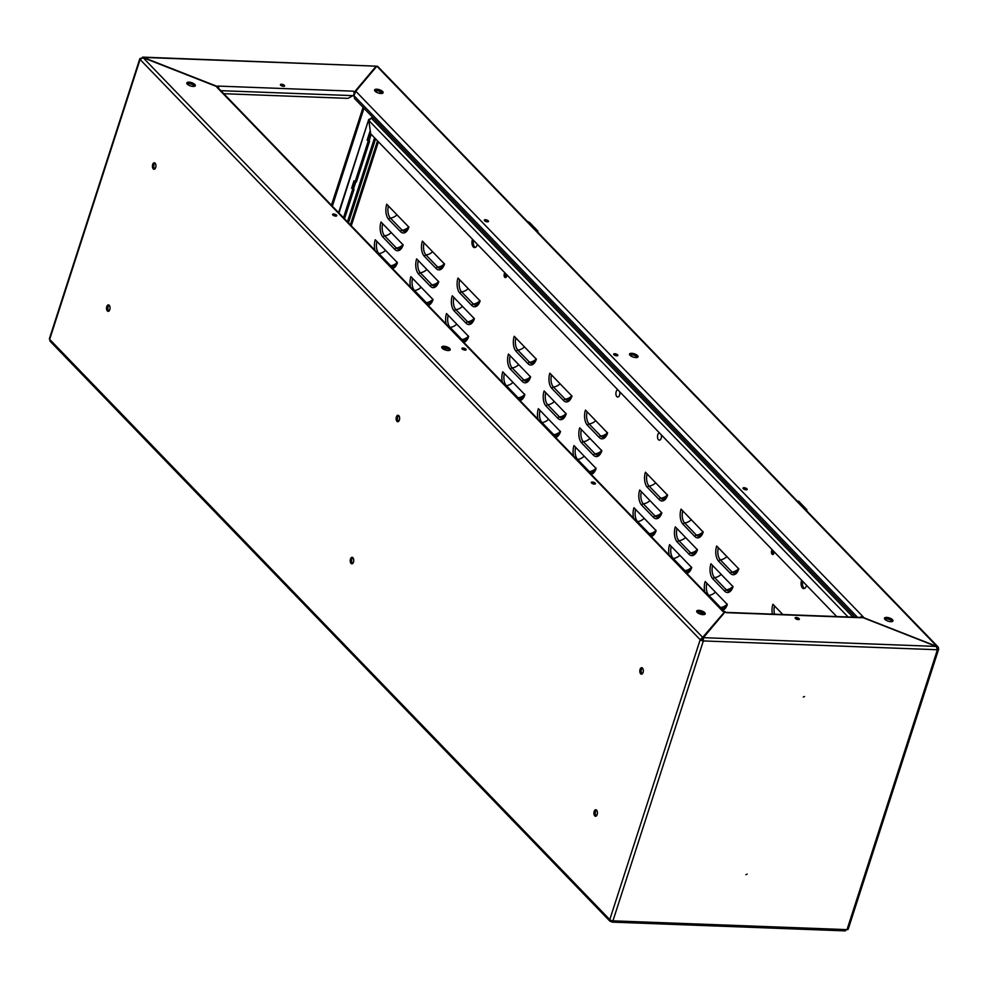 <?xml version="1.0" encoding="UTF-8"?>
<svg xmlns="http://www.w3.org/2000/svg" width="988" height="988" viewBox="0 0 988 988"><rect width="100%" height="100%" fill="white"/><g stroke="black" fill="none" stroke-linecap="round" stroke-linejoin="round"><path stroke-width="1.48" d="M804.541 696.515L803.281 697.059L804.541 696.515M747.175 874.121L745.915 874.652L747.175 874.121M154.758 169.047A3.236 1.754 92.2 0 1 154.042 164.539A3.236 1.754 92.2 0 1 154.98 163.082M152.683 164.49A3.236 1.754 92.2 0 1 154.301 162.798A3.236 1.754 92.2 0 1 155.684 167.589A3.236 1.754 92.2 0 1 154.066 169.281A3.236 1.754 92.2 0 1 152.683 164.49M108.865 311.134A3.236 1.754 92.2 0 1 108.161 306.613A3.236 1.754 92.2 0 1 109.088 305.156M106.79 306.564A3.236 1.754 92.2 0 1 108.421 304.884A3.236 1.754 92.2 0 1 109.792 309.676A3.236 1.754 92.2 0 1 108.174 311.356A3.236 1.754 92.2 0 1 106.79 306.564M642.126 673.952A3.236 1.754 92.2 0 1 641.422 669.432A3.236 1.754 92.2 0 1 642.361 667.974M640.063 669.382A3.236 1.754 92.2 0 1 641.681 667.703A3.236 1.754 92.2 0 1 643.065 672.495A3.236 1.754 92.2 0 1 641.447 674.174A3.236 1.754 92.2 0 1 640.063 669.382M596.246 816.026A3.236 1.754 92.2 0 1 595.529 811.519A3.236 1.754 92.2 0 1 596.468 810.061M594.171 811.469A3.236 1.754 92.2 0 1 595.789 809.777A3.236 1.754 92.2 0 1 597.172 814.569A3.236 1.754 92.2 0 1 595.554 816.261A3.236 1.754 92.2 0 1 594.171 811.469M398.436 421.493A3.236 1.754 92.2 0 1 397.732 416.985A3.236 1.754 92.2 0 1 398.67 415.528M396.373 416.936A3.236 1.754 92.2 0 1 397.991 415.256A3.236 1.754 92.2 0 1 399.374 420.048A3.236 1.754 92.2 0 1 397.756 421.728A3.236 1.754 92.2 0 1 396.373 416.936M352.555 563.58A3.236 1.754 92.2 0 1 351.839 559.072A3.236 1.754 92.2 0 1 352.778 557.615M350.481 559.01A3.236 1.754 92.2 0 1 352.099 557.331A3.236 1.754 92.2 0 1 353.482 562.123A3.236 1.754 92.2 0 1 351.864 563.802A3.236 1.754 92.2 0 1 350.481 559.01M462.186 348.999A2.186 0.852 17.9 0 0 464.422 350.048A2.186 0.852 17.9 0 0 466.101 349.74A2.186 0.852 17.9 0 0 465.867 349.147A2.186 0.852 17.9 0 0 463.631 348.097A2.186 0.852 17.9 0 0 461.939 348.406A2.186 0.852 17.9 0 0 462.186 348.999M795.426 618.476A2.186 0.852 17.9 0 0 797.662 619.525A2.186 0.852 17.9 0 0 799.341 619.217A2.186 0.852 17.9 0 0 799.094 618.624A2.186 0.852 17.9 0 0 796.871 617.574A2.186 0.852 17.9 0 0 795.179 617.871A2.186 0.852 17.9 0 0 795.426 618.476M697.182 612.35A4.458 1.729 17.9 0 0 701.739 614.487A4.458 1.729 17.9 0 0 705.173 613.869A4.458 1.729 17.9 0 0 704.666 612.634A4.458 1.729 17.9 0 0 700.122 610.51A4.458 1.729 17.9 0 0 696.688 611.127A4.458 1.729 17.9 0 0 697.182 612.35M696.873 611.967A4.458 1.729 -162.1 0 1 704.209 614.054A4.458 1.729 -162.1 0 1 704.53 614.437M591.528 482.996A2.186 0.852 17.9 0 0 593.763 484.046A2.186 0.852 17.9 0 0 595.443 483.737A2.186 0.852 17.9 0 0 595.208 483.132A2.186 0.852 17.9 0 0 592.973 482.095A2.186 0.852 17.9 0 0 591.281 482.391A2.186 0.852 17.9 0 0 591.528 482.996M442.254 348.258A4.458 1.729 17.9 0 0 446.798 350.382A4.458 1.729 17.9 0 0 450.232 349.764A4.458 1.729 17.9 0 0 449.738 348.542A4.458 1.729 17.9 0 0 445.193 346.405A4.458 1.729 17.9 0 0 441.76 347.023A4.458 1.729 17.9 0 0 442.254 348.258M441.945 347.875A4.458 1.729 -162.1 0 1 449.281 349.962A4.458 1.729 -162.1 0 1 449.589 350.345M332.845 215.014A2.186 0.852 17.9 0 0 335.08 216.051A2.186 0.852 17.9 0 0 336.76 215.755A2.186 0.852 17.9 0 0 336.525 215.149A2.186 0.852 17.9 0 0 334.29 214.1A2.186 0.852 17.9 0 0 332.598 214.408A2.186 0.852 17.9 0 0 332.845 215.014M187.312 84.153A4.458 1.729 17.9 0 0 191.857 86.277A4.458 1.729 17.9 0 0 195.303 85.66A4.458 1.729 17.9 0 0 194.797 84.437A4.458 1.729 17.9 0 0 190.252 82.3A4.458 1.729 17.9 0 0 186.818 82.93A4.458 1.729 17.9 0 0 187.312 84.153M187.004 83.77A4.458 1.729 -162.1 0 1 194.34 85.857A4.458 1.729 -162.1 0 1 194.648 86.24M280.678 85.227A2.186 0.852 17.9 0 0 282.914 86.277A2.186 0.852 17.9 0 0 284.593 85.968A2.186 0.852 17.9 0 0 284.359 85.363A2.186 0.852 17.9 0 0 282.123 84.326A2.186 0.852 17.9 0 0 280.431 84.622A2.186 0.852 17.9 0 0 280.678 85.227M370.018 118.733L368.87 120.536L370.204 130.638L367.153 140.086L368.203 141.173L355.062 181.878L354.013 180.792L351.605 188.251L354.013 189.4L344.516 218.78M352.654 189.338L343.491 217.718M354.013 189.4L352.963 188.3L355.038 181.866L356.421 181.94L369.574 141.235L368.524 140.135L370.611 133.664L368.87 120.536L371.229 118.091L852.965 617.154M368.203 141.173L369.574 141.235M724.315 612.819A2.433 1.815 136 0 0 724.216 612.301L702.653 637.371L701.542 639.755L703.345 640.94L703.394 637.668L725.241 611.72L726.143 612.659L861.746 617.759L860.844 616.821L860.634 617.438M860.56 617.685A2.433 1.321 92.2 0 1 861.153 617.463A2.433 1.321 92.2 0 1 861.746 617.759M218.743 87.018L142.544 57.119L376.181 66.171L354.346 92.119L353.432 91.18L217.842 86.08L218.743 87.018L218.385 88.117M353.432 91.18A2.433 1.321 92.2 0 1 354.062 92.983A2.433 1.321 92.2 0 1 353.062 95.638L347.924 98.368L223.782 93.699M354.346 92.119L354.062 92.983M724.488 611.436L722.846 611.374L216.878 87.216L218.521 87.277L218.286 88.018M216.878 87.216A2.433 1.815 -44 0 1 217.94 87.66L723.5 611.399M860.844 616.821L936.291 646.424L937.414 649.746A2.433 0.939 17.9 0 0 938.6 649.326A2.433 0.939 17.9 0 0 938.328 648.647A2.433 1.815 136 0 0 938.032 646.893A2.433 1.815 136 0 0 936.97 646.448L936.809 646.967M796.044 618.945A2.186 0.852 -162.1 0 1 798.02 619.575M281.296 85.684A2.186 0.852 -162.1 0 1 283.284 86.327M355.532 91.575L354.062 93.317M140.926 58.366A2.433 0.939 17.9 0 0 139.802 58.786A2.433 0.939 17.9 0 0 140.074 59.453L143.075 57.675L218.521 87.277M462.804 349.468A2.186 0.852 -162.1 0 1 464.78 350.098M592.145 483.453A2.186 0.852 -162.1 0 1 594.134 484.095M333.462 215.47A2.186 0.852 -162.1 0 1 335.438 216.113M702.196 638.791L724.216 612.301M845.32 930.881L612.066 922.113L612.943 920.841A2.433 0.939 -162.1 0 1 609.781 919.606L610.868 921.532L611.646 920.606M379.923 91.501L380.182 93.428L379.923 91.501M338.625 212.679L368.734 119.449L338.983 213.05M611.214 920.458L610.868 921.532L609.917 921.199L50.129 341.28L49.672 339.353A2.433 0.939 -162.1 0 1 49.4 338.686L139.802 58.786M701.542 639.755L700.183 639.705A2.433 0.939 17.9 0 0 703.345 640.94L937.414 649.746L847.012 929.634L844.518 930.573M937.39 648.622L938.328 648.647L937.39 648.622M938.6 649.326L848.198 929.214A2.433 0.939 -162.1 0 1 847.012 929.634L612.943 920.841L703.345 640.94M611.609 921.829L611.98 920.705M143.075 57.675L702.653 637.371L700.183 639.705L609.781 919.606L49.672 339.353L140.074 59.453L700.183 639.705M702.604 640.175L703.394 637.668L936.291 646.424M375.749 67.53L376.181 66.171L143.285 57.415L140.988 58.366M720.536 617.006L721.24 616.487M367.153 140.086L368.524 140.135M351.605 188.251L352.963 188.3M397.67 420.172L398.72 421.246M641.36 672.618L642.41 673.705M614.746 353.729A2.186 0.852 17.9 0 0 613.672 354.099A2.186 0.852 17.9 0 0 614.573 355.186A2.186 0.852 17.9 0 0 616.771 355.828A2.186 0.852 17.9 0 0 617.833 355.445A2.186 0.852 17.9 0 0 616.932 354.359A2.186 0.852 17.9 0 0 614.746 353.729M744.088 487.714A2.186 0.852 17.9 0 0 743.013 488.097A2.186 0.852 17.9 0 0 743.927 489.184A2.186 0.852 17.9 0 0 746.113 489.813A2.186 0.852 17.9 0 0 747.175 489.443A2.186 0.852 17.9 0 0 746.273 488.356A2.186 0.852 17.9 0 0 744.088 487.714M485.404 219.731A2.186 0.852 17.9 0 0 484.33 220.114A2.186 0.852 17.9 0 0 485.231 221.201A2.186 0.852 17.9 0 0 487.43 221.831A2.186 0.852 17.9 0 0 488.492 221.448A2.186 0.852 17.9 0 0 487.59 220.361A2.186 0.852 17.9 0 0 485.404 219.731M886.656 617.414A4.458 1.729 17.9 0 0 884.482 618.179A4.458 1.729 17.9 0 0 886.322 620.402A4.458 1.729 17.9 0 0 890.781 621.687A4.458 1.729 17.9 0 0 892.967 620.921A4.458 1.729 17.9 0 0 891.127 618.71A4.458 1.729 17.9 0 0 886.656 617.414M892.312 621.501A4.458 1.729 17.9 0 0 886.199 618.834A4.458 1.729 17.9 0 0 884.668 619.031M376.786 89.216A4.458 1.729 17.9 0 0 374.613 89.982A4.458 1.729 17.9 0 0 376.453 92.193A4.458 1.729 17.9 0 0 380.911 93.49A4.458 1.729 17.9 0 0 383.085 92.724A4.458 1.729 17.9 0 0 381.245 90.501A4.458 1.729 17.9 0 0 376.786 89.216M382.442 93.292A4.458 1.729 17.9 0 0 376.329 90.637A4.458 1.729 17.9 0 0 374.798 90.822M631.727 353.309A4.458 1.729 17.9 0 0 629.554 354.087A4.458 1.729 17.9 0 0 631.394 356.298A4.458 1.729 17.9 0 0 635.852 357.582A4.458 1.729 17.9 0 0 638.026 356.816A4.458 1.729 17.9 0 0 636.186 354.606A4.458 1.729 17.9 0 0 631.727 353.309M637.384 357.397A4.458 1.729 17.9 0 0 631.27 354.741A4.458 1.729 17.9 0 0 629.739 354.927M864.092 618.093L862.709 617.549M376.873 66.196L355.791 91.229L864.167 617.883L936.97 646.448L376.873 66.196A2.433 1.815 -44 0 1 377.922 66.641L938.032 646.893M616.512 355.804A2.186 0.852 17.9 0 0 614.536 355.161M745.866 489.801A2.186 0.852 17.9 0 0 743.878 489.159M487.17 221.806A2.186 0.852 17.9 0 0 485.194 221.176M855.262 617.241L354.606 98.59L353.963 95.638L355.791 91.229M373.526 118.177L371.229 118.091M836.688 616.537L370.611 133.713M527.394 221.485L528.457 221.905A2.433 0.939 -162.1 0 1 529.852 222.745L537.756 230.933L537.954 232.427M536.472 230.883L537.756 230.933M806.492 510.611L806.801 510.24A2.433 0.939 17.9 0 0 806.875 510.104A2.433 0.939 17.9 0 0 806.603 509.438L798.699 501.249L797.402 501.2M773.382 554.194A2.507 1.359 92.2 0 1 772.986 550.835A2.507 1.359 92.2 0 1 773.061 550.625M772.221 549.76A2.507 1.359 -87.8 0 0 771.628 550.785A2.507 1.359 -87.8 0 0 772.69 554.503A2.507 1.359 -87.8 0 0 773.95 553.194A2.507 1.359 -87.8 0 0 774.147 551.761M801.688 580.289A5.261 2.853 -87.8 0 0 801.503 580.796A5.261 2.853 -87.8 0 0 803.75 588.589A5.261 2.853 -87.8 0 0 806.381 585.847A5.261 2.853 -87.8 0 0 806.529 585.304M661.17 438.252A3.643 1.976 -87.8 0 0 661.281 434.831A3.643 1.976 92.2 0 1 661.17 438.252A3.643 1.976 92.2 0 1 659.342 440.154A3.643 1.976 -87.8 0 0 661.17 438.252M659.391 432.88A3.643 1.976 -87.8 0 0 657.798 434.757A3.643 1.976 -87.8 0 0 659.342 440.154A3.643 1.976 92.2 0 1 657.798 434.757A3.643 1.976 92.2 0 1 659.391 432.88M619.55 395.151A3.643 1.976 -87.8 0 0 619.661 391.717A3.643 1.976 -87.8 0 1 619.55 395.151A3.643 1.976 -87.8 0 1 617.722 397.04A3.643 1.976 -87.8 0 0 619.55 395.151M617.784 389.766A3.643 1.976 -87.8 0 0 616.179 391.656A3.643 1.976 -87.8 0 0 617.722 397.04L617.722 397.04A3.643 1.976 -87.8 0 1 616.179 391.656A3.643 1.976 -87.8 0 1 617.784 389.766M472.523 239.294A5.261 2.853 -87.8 0 0 472.338 239.8A5.261 2.853 -87.8 0 0 474.573 247.58A5.261 2.853 -87.8 0 0 477.216 244.851A5.261 2.853 -87.8 0 0 477.365 244.308M506.078 277.27A2.507 1.359 92.2 0 1 505.671 273.923A2.507 1.359 92.2 0 1 505.745 273.713M504.917 272.849A2.507 1.359 -87.8 0 0 504.312 273.874A2.507 1.359 -87.8 0 0 505.387 277.579A2.507 1.359 -87.8 0 0 506.634 276.282A2.507 1.359 -87.8 0 0 506.844 274.837M804.43 588.453A5.261 2.853 92.2 0 1 802.725 581.364M475.265 247.457A5.261 2.853 92.2 0 1 473.561 240.356M738.802 568.927L716.67 546.006A11.226 6.076 92.2 0 0 718.684 561.233L730.428 573.386A11.226 6.076 92.2 0 0 738.802 568.927M667.567 495.136L645.436 472.215A11.226 6.076 92.2 0 0 647.461 487.442L659.194 499.595A11.226 6.076 92.2 0 0 667.567 495.136M697.442 549.797L675.323 526.876A11.226 6.076 92.2 0 0 677.336 542.103L689.068 554.256A11.226 6.076 92.2 0 0 697.442 549.797M722.389 610.238A11.226 6.076 92.2 0 0 727.329 604.446L705.197 581.524A11.226 6.076 92.2 0 0 704.864 592.084M651.154 536.447A11.226 6.076 92.2 0 0 656.094 530.655L633.963 507.733A11.226 6.076 92.2 0 0 633.629 518.28M422.37 241.121L444.501 264.043A11.226 6.076 -87.8 0 1 436.128 268.514L424.383 256.349A11.226 6.076 -87.8 0 1 422.37 241.121M381.022 221.991L403.141 244.913A11.226 6.076 -87.8 0 1 394.768 249.371L383.035 237.219A11.226 6.076 -87.8 0 1 381.022 221.991M452.257 295.783L474.376 318.704A11.226 6.076 -87.8 0 1 466.003 323.162L454.27 311.01A11.226 6.076 -87.8 0 1 452.257 295.783M410.563 287.199A11.226 6.076 -87.8 0 1 410.897 276.652L433.028 299.562A11.226 6.076 -87.8 0 1 428.088 305.354M549.834 373.18L571.966 396.102A11.226 6.076 -87.8 0 1 563.592 400.56L551.86 388.408A11.226 6.076 -87.8 0 1 549.834 373.18M508.487 354.037L530.618 376.959A11.226 6.076 -87.8 0 1 522.232 381.417L510.5 369.265A11.226 6.076 -87.8 0 1 508.487 354.037M579.721 427.829L601.84 450.75A11.226 6.076 -87.8 0 1 593.467 455.221L581.734 443.056A11.226 6.076 -87.8 0 1 579.721 427.829M538.028 419.245A11.226 6.076 -87.8 0 1 538.374 408.699L560.492 431.62A11.226 6.076 -87.8 0 1 555.552 437.412M573.645 456.147A11.226 6.076 -87.8 0 1 573.979 445.588L596.11 468.51A11.226 6.076 -87.8 0 1 591.17 474.302M502.41 382.356A11.226 6.076 -87.8 0 1 502.756 371.797L524.875 394.718A11.226 6.076 -87.8 0 1 519.935 400.511M544.104 390.939L566.223 413.861A11.226 6.076 -87.8 0 1 557.85 418.319L546.117 406.167A11.226 6.076 -87.8 0 1 544.104 390.939M585.452 410.069L607.583 432.991A11.226 6.076 -87.8 0 1 599.21 437.462L587.477 425.297A11.226 6.076 -87.8 0 1 585.452 410.069M514.229 336.278L536.348 359.2A11.226 6.076 -87.8 0 1 527.975 363.658L516.242 351.506A11.226 6.076 -87.8 0 1 514.229 336.278M446.168 324.089A11.226 6.076 -87.8 0 1 446.514 313.542L468.645 336.463A11.226 6.076 -87.8 0 1 463.705 342.256M374.946 250.297A11.226 6.076 -87.8 0 1 375.279 239.751L397.411 262.672A11.226 6.076 -87.8 0 1 392.471 268.464M416.64 258.881L438.758 281.802A11.226 6.076 -87.8 0 1 430.385 286.273L418.653 274.108A11.226 6.076 -87.8 0 1 416.64 258.881M457.987 278.023L480.106 300.945A11.226 6.076 -87.8 0 1 471.733 305.403L460 293.251A11.226 6.076 -87.8 0 1 457.987 278.023M386.753 204.232L408.884 227.154A11.226 6.076 -87.8 0 1 400.511 231.612L388.766 219.459A11.226 6.076 -87.8 0 1 386.753 204.232M686.771 573.336A11.226 6.076 92.2 0 0 691.711 567.557L669.58 544.635A11.226 6.076 92.2 0 0 669.246 555.182M661.824 512.896L639.705 489.974A11.226 6.076 92.2 0 0 641.718 505.201L653.451 517.354A11.226 6.076 92.2 0 0 661.824 512.896M733.059 586.687L710.94 563.765A11.226 6.076 92.2 0 0 712.953 578.993L724.686 591.145A11.226 6.076 92.2 0 0 733.059 586.687M703.184 532.038L681.053 509.116A11.226 6.076 92.2 0 0 683.079 524.332L694.811 536.496A11.226 6.076 92.2 0 0 703.184 532.038M782.805 614.511L772.912 604.261A11.226 6.076 92.2 0 0 772.406 614.128M595.925 468.065L592.207 472.77A9.621 5.212 92.2 0 1 589.354 471.609L577.622 459.457A9.621 5.212 92.2 0 1 575.634 447.305M560.307 431.176L556.59 435.869A9.621 5.212 92.2 0 1 553.737 434.72L542.004 422.555A9.621 5.212 92.2 0 1 540.016 410.403M524.69 394.274L520.972 398.979A9.621 5.212 92.2 0 1 518.12 397.818L506.387 385.666A9.621 5.212 92.2 0 1 504.399 373.513M601.667 450.306L597.938 455.011A9.621 5.212 92.2 0 1 595.085 453.85L583.352 441.698A9.621 5.212 92.2 0 1 581.376 429.545M566.05 413.416L562.32 418.109A9.621 5.212 92.2 0 1 559.48 416.961L547.735 404.796A9.621 5.212 92.2 0 1 545.759 392.644M530.433 376.514L526.703 381.207A9.621 5.212 92.2 0 1 523.862 380.059L512.13 367.906A9.621 5.212 92.2 0 1 510.141 355.754M607.398 432.546L603.68 437.252A9.621 5.212 92.2 0 1 600.828 436.091L589.095 423.938A9.621 5.212 92.2 0 1 587.107 411.786M571.78 395.645L568.063 400.35A9.621 5.212 92.2 0 1 565.21 399.201L553.478 387.037A9.621 5.212 92.2 0 1 551.489 374.884M536.163 358.755L532.446 363.448A9.621 5.212 92.2 0 1 529.593 362.3L517.86 350.147A9.621 5.212 92.2 0 1 515.872 337.995M468.46 336.019L464.731 340.712A9.621 5.212 92.2 0 1 461.89 339.563L450.158 327.411A9.621 5.212 92.2 0 1 448.169 315.258M432.843 299.117L429.125 303.822A9.621 5.212 92.2 0 1 426.273 302.661L414.54 290.509A9.621 5.212 92.2 0 1 412.552 278.357M397.225 262.228L393.508 266.921A9.621 5.212 92.2 0 1 390.655 265.772L378.923 253.607A9.621 5.212 92.2 0 1 376.934 241.455M474.191 318.26L470.473 322.953A9.621 5.212 92.2 0 1 467.62 321.804L455.888 309.652A9.621 5.212 92.2 0 1 453.9 297.499M438.573 281.358L434.856 286.063A9.621 5.212 92.2 0 1 432.003 284.902L420.271 272.75A9.621 5.212 92.2 0 1 418.282 260.597M402.968 244.468L399.238 249.161A9.621 5.212 92.2 0 1 396.386 248.013L384.653 235.848A9.621 5.212 92.2 0 1 382.665 223.696M479.933 300.5L476.204 305.193A9.621 5.212 92.2 0 1 473.363 304.045L461.618 291.892A9.621 5.212 92.2 0 1 459.642 279.728M444.316 263.598L440.599 268.304A9.621 5.212 92.2 0 1 437.746 267.143L426.013 254.99A9.621 5.212 92.2 0 1 424.025 242.838M408.699 226.709L404.981 231.402A9.621 5.212 92.2 0 1 402.128 230.253L390.396 218.089A9.621 5.212 92.2 0 1 388.408 205.936M655.76 530.655A9.719 7.249 -44 0 1 649.338 533.755A9.621 5.212 -87.8 0 0 652.191 534.903L655.909 530.21M635.617 509.45A9.621 5.212 -87.8 0 0 637.606 521.602L649.338 533.755A1.618 1.21 136 0 0 648.733 533.94M691.378 567.544A9.719 7.249 -44 0 1 684.956 570.656A9.621 5.212 -87.8 0 0 687.809 571.805L691.526 567.1M671.235 546.339A9.621 5.212 -87.8 0 0 673.223 558.492L684.956 570.656A1.618 1.21 136 0 0 684.351 570.842M726.995 604.446A9.719 7.249 -44 0 1 720.573 607.546A9.621 5.212 -87.8 0 0 723.426 608.707L727.143 604.001M706.852 583.241A9.621 5.212 -87.8 0 0 708.841 595.394L720.573 607.546A1.618 1.21 136 0 0 719.968 607.731M661.503 512.883A9.719 7.249 -44 0 1 655.081 515.995A9.621 5.212 -87.8 0 0 657.922 517.144L661.651 512.451M641.36 491.691A9.621 5.212 -87.8 0 0 643.336 503.843L655.081 515.995A1.618 1.21 136 0 0 653.451 517.354M697.108 549.785A9.719 7.249 -44 0 1 690.686 552.897A9.621 5.212 -87.8 0 0 693.539 554.046L697.269 549.34M676.978 528.58A9.621 5.212 -87.8 0 0 678.954 540.732L690.686 552.897A1.618 1.21 136 0 0 689.068 554.256M732.726 586.687A9.719 7.249 -44 0 1 726.304 589.787A9.621 5.212 -87.8 0 0 729.156 590.935L732.886 586.242M712.583 565.482A9.621 5.212 -87.8 0 0 714.571 577.634L726.304 589.787A1.618 1.21 136 0 0 724.686 591.145M667.233 495.124A9.719 7.249 -44 0 1 660.811 498.236A9.621 5.212 -87.8 0 0 663.664 499.385L667.382 494.692M647.091 473.931A9.621 5.212 -87.8 0 0 649.079 486.084L660.811 498.236A1.618 1.21 136 0 0 659.194 499.595M702.851 532.026A9.719 7.249 -44 0 1 696.429 535.126A9.621 5.212 -87.8 0 0 699.282 536.286L702.999 531.581M682.708 510.821A9.621 5.212 -87.8 0 0 684.696 522.973L696.429 535.126A1.618 1.21 136 0 0 694.811 536.496M738.468 568.927A9.719 7.249 -44 0 1 732.046 572.027A9.621 5.212 -87.8 0 0 734.899 573.176L738.616 568.483M718.325 547.723A9.621 5.212 -87.8 0 0 720.314 559.875L732.046 572.027A1.618 1.21 136 0 0 730.428 573.386M774.555 605.977A9.621 5.212 -87.8 0 0 774.543 614.203M374.563 137.801L347.43 221.794M375.588 138.876L348.455 222.868M506.041 274.009A3.236 1.754 -87.8 0 0 506.202 277.122M773.345 550.934A3.236 1.754 -87.8 0 0 773.518 554.046M332.351 206.171L363.967 108.272M331.449 205.245L363.078 107.359M220.855 90.674L353.062 95.638M857.547 617.327L353.963 95.638M848.075 616.969L368.87 120.536M377.515 140.864L350.382 224.856M702.863 639.656L702.085 638.841M443.933 347.714L446.44 350.308M351.283 225.783L378.404 141.79M701.381 614.413A11.226 6.076 92.2 0 1 699.837 611.967M595.776 468.51A9.719 7.249 -44 0 1 589.354 471.609A1.618 1.21 136 0 0 588.749 471.795M584.217 456.184A9.719 7.249 -44 0 1 577.622 459.457A1.618 1.21 136 0 0 577.017 459.642M560.159 431.608A9.719 7.249 -44 0 1 553.737 434.72A1.618 1.21 136 0 0 553.144 434.905M548.599 419.295A9.719 7.249 -44 0 1 542.004 422.555A1.618 1.21 136 0 0 541.399 422.741M524.542 394.718A9.719 7.249 -44 0 1 518.12 397.818A1.618 1.21 136 0 0 517.527 398.003M512.982 382.393A9.719 7.249 -44 0 1 506.387 385.666A1.618 1.21 136 0 0 505.782 385.851M601.519 450.75A9.719 7.249 -44 0 1 595.085 453.85A1.618 1.21 136 0 0 593.467 455.221M589.947 438.425A9.719 7.249 -44 0 1 583.352 441.698A1.618 1.21 136 0 0 581.734 443.056M565.902 413.849A9.719 7.249 -44 0 1 559.48 416.961A1.618 1.21 136 0 0 557.85 418.319M554.33 401.536A9.719 7.249 -44 0 1 547.735 404.796A1.618 1.21 136 0 0 546.117 406.167M530.284 376.959A9.719 7.249 -44 0 1 523.862 380.059A1.618 1.21 136 0 0 522.232 381.417M518.712 364.634A9.719 7.249 -44 0 1 512.13 367.906A1.618 1.21 136 0 0 510.5 369.265M607.25 432.991A9.719 7.249 -44 0 1 600.828 436.091A1.618 1.21 136 0 0 599.21 437.462M595.69 420.666A9.719 7.249 -44 0 1 589.095 423.938A1.618 1.21 136 0 0 587.477 425.297M571.632 396.089A9.719 7.249 -44 0 1 565.21 399.201A1.618 1.21 136 0 0 563.592 400.56M560.072 383.776A9.719 7.249 -44 0 1 553.478 387.037A1.618 1.21 136 0 0 551.86 388.408M536.015 359.2A9.719 7.249 -44 0 1 529.593 362.3A1.618 1.21 136 0 0 527.975 363.658M524.455 346.874A9.719 7.249 -44 0 1 517.86 350.147A1.618 1.21 136 0 0 516.242 351.506M449.454 350.382L448.293 349.184M468.312 336.451A9.719 7.249 -44 0 1 461.89 339.563A1.618 1.21 136 0 0 461.285 339.749M456.74 324.138A9.719 7.249 -44 0 1 450.158 327.411A1.618 1.21 136 0 0 449.552 327.596M432.695 299.562A9.719 7.249 -44 0 1 426.273 302.661A1.618 1.21 136 0 0 425.667 302.847M421.123 287.249A9.719 7.249 -44 0 1 414.54 290.509A1.618 1.21 136 0 0 413.935 290.694M397.077 262.66A9.719 7.249 -44 0 1 390.655 265.772A1.618 1.21 136 0 0 390.05 265.957M385.518 250.347A9.719 7.249 -44 0 1 378.923 253.607A1.618 1.21 136 0 0 378.318 253.805M474.042 318.692A9.719 7.249 -44 0 1 467.62 321.804A1.618 1.21 136 0 0 466.003 323.162M462.483 306.379A9.719 7.249 -44 0 1 455.888 309.652A1.618 1.21 136 0 0 454.27 311.01M438.425 281.802A9.719 7.249 -44 0 1 432.003 284.902A1.618 1.21 136 0 0 430.385 286.273M426.865 269.477A9.719 7.249 -44 0 1 420.271 272.75A1.618 1.21 136 0 0 418.653 274.108M402.808 244.901A9.719 7.249 -44 0 1 396.386 248.013A1.618 1.21 136 0 0 394.768 249.371M391.248 232.588A9.719 7.249 -44 0 1 384.653 235.848A1.618 1.21 136 0 0 383.035 237.219M479.785 300.932A9.719 7.249 -44 0 1 473.363 304.045A1.618 1.21 136 0 0 471.733 305.403M468.213 288.62A9.719 7.249 -44 0 1 461.618 291.892A1.618 1.21 136 0 0 460 293.251M444.168 264.043A9.719 7.249 -44 0 1 437.746 267.143A1.618 1.21 136 0 0 436.128 268.514M432.596 251.718A9.719 7.249 -44 0 1 426.013 254.99A1.618 1.21 136 0 0 424.383 256.349M408.55 227.141A9.719 7.249 -44 0 1 402.128 230.253A1.618 1.21 136 0 0 400.511 231.612M396.978 214.828A9.719 7.249 -44 0 1 390.396 218.089A1.618 1.21 136 0 0 388.766 219.459M703.234 613.289L704.395 614.487M703.024 613.165A1.618 1.21 136 0 0 701.505 614.437M644.201 518.33A9.719 7.249 -44 0 1 637.606 521.602A1.618 1.21 136 0 0 637.001 521.788M679.818 555.231A9.719 7.249 -44 0 1 673.223 558.492A1.618 1.21 136 0 0 672.618 558.677M715.423 592.121A9.719 7.249 -44 0 1 708.841 595.394A1.618 1.21 136 0 0 708.235 595.579M649.931 500.57A9.719 7.249 -44 0 1 643.336 503.843A1.618 1.21 136 0 0 641.718 505.201M685.549 537.472A9.719 7.249 -44 0 1 678.954 540.732A1.618 1.21 136 0 0 677.336 542.103M721.166 574.361A9.719 7.249 -44 0 1 714.571 577.634A1.618 1.21 136 0 0 712.953 578.993M655.674 482.811A9.719 7.249 -44 0 1 649.079 486.084A1.618 1.21 136 0 0 647.461 487.442M691.291 519.713A9.719 7.249 -44 0 1 684.696 522.973A1.618 1.21 136 0 0 683.079 524.332M726.896 556.602A9.719 7.249 -44 0 1 720.314 559.875A1.618 1.21 136 0 0 718.684 561.233M353.543 188.906L355.804 181.916M369.104 140.741L371.179 134.306M725.871 612.375L861.153 617.463M806.875 510.104L806.653 510.784M370.821 133.923L368.734 140.37M355.322 181.891L353.185 188.535"/></g></svg>
